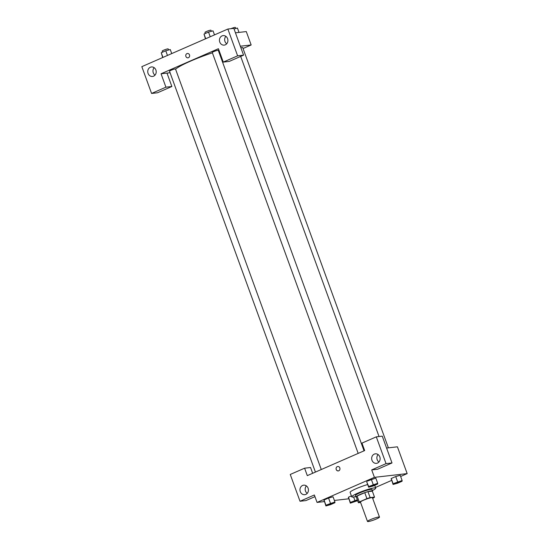 <?xml version="1.0" encoding="UTF-8"?>
<svg xmlns="http://www.w3.org/2000/svg" width="549" height="549" viewBox="0 0 549 549"><rect width="100%" height="100%" fill="white"/><g stroke="black" fill="none" stroke-linecap="round" stroke-linejoin="round"><path stroke-width="0.82" d="M368.276 521.55A6.382 0.789 -20 0 1 367.494 521.454A6.382 0.789 -20 0 1 373.224 518.531A6.382 0.789 -20 0 1 379.489 517.089A6.382 0.789 -20 0 1 375.159 519.478A6.382 0.789 -20 0 1 368.276 521.55M367.494 521.454L360.446 502.109A6.382 0.789 -20 0 1 366.176 499.185A6.382 0.789 -20 0 1 372.448 497.737L379.489 517.089M372.647 498.293L373.622 497.868A8.571 1.057 -20 0 0 374.5 497.106L370.129 497.607A8.571 1.057 -20 0 0 366.924 498.629L359.272 501.978A8.571 1.057 -20 0 0 358.394 502.733L360.59 502.486M366.924 498.629L364.756 492.679L357.104 496.022L359.272 501.978M357.104 496.022A8.571 1.057 -20 0 0 356.232 496.783L358.394 502.733M364.756 492.679A8.571 1.057 -20 0 1 367.96 491.65L370.129 497.607M374.5 497.106L372.332 491.156L367.96 491.65M372.38 491.293A8.777 1.077 160 0 0 372.531 490.964A8.777 1.077 160 0 0 360.185 494.436A8.777 1.077 160 0 0 356.033 496.969A8.777 1.077 160 0 0 356.356 497.126M356.033 496.969L355.491 495.479A8.777 1.077 -20 0 1 359.643 492.947A8.777 1.077 -20 0 1 371.989 489.475L372.531 490.964M355.882 496.557A12.771 1.572 -20 0 1 353.309 497.037A12.771 1.572 -20 0 1 351.744 496.845A12.771 1.572 -20 0 1 363.205 491.005A12.771 1.572 -20 0 1 375.736 488.116A12.771 1.572 -20 0 1 372.38 490.552M351.744 496.845L350.118 492.384A12.771 1.572 -20 0 1 355.663 488.912A12.771 1.572 -20 0 1 367.679 484.541M333.044 496.797L328.549 498.025L324.034 499.995L325.907 505.938L330.395 504.696L334.911 502.719L334.938 501.992L325.928 505.204L325.907 505.938M357.317 499.768L350.344 502.417L348.45 497.209L351.401 495.919L348.45 497.209L348.423 497.943M375.804 478.09L366.794 481.301L375.804 478.083L377.698 483.298L368.688 486.51L368.667 487.244L373.155 486.002L377.671 484.026L377.698 483.298M400.64 476.463L407.173 473.609L374.418 477.349L317.054 502.424L324.322 501.594M334.375 500.448L348.739 498.808M375.495 487.457L391.609 480.409M400.228 475.317L395.726 476.546L391.211 478.515L393.084 484.458L397.572 483.216L402.088 481.24L402.115 480.512L393.105 483.724L393.084 484.458M317.054 502.424L314.351 494.978L300.008 501.251L290.256 474.46L304.599 468.194L307.303 475.633L364.666 450.557L361.956 443.112L376.298 436.846L382.255 436.167L392.007 462.958L377.664 469.223L371.707 469.903L374.418 477.349M386.578 448.053L397.421 446.817L407.173 473.609M378.076 454.558A4.79 4.227 -96.5 0 0 377.197 459.698A4.79 4.227 -96.5 0 0 378.934 462.018M371.989 460.295A4.79 4.227 -96.5 0 0 376.442 463.342A4.79 4.227 -96.5 0 0 380.1 458.106A4.79 4.227 -96.5 0 0 375.358 453.824A4.79 4.227 -96.5 0 0 371.989 460.295M392.007 462.958L386.05 463.637L371.707 469.903M376.298 436.846L386.05 463.637M304.599 468.194L310.549 467.515L312.656 473.293M314.954 496.639L305.965 500.571L300.008 501.251M306.376 485.899A4.79 4.227 -96.5 0 0 305.498 491.046A4.79 4.227 -96.5 0 0 307.227 493.366M300.289 491.636A4.79 4.227 -96.5 0 0 304.743 494.69A4.79 4.227 -96.5 0 0 308.401 489.447A4.79 4.227 -96.5 0 0 303.652 485.172A4.79 4.227 -96.5 0 0 300.289 491.636M337.765 466.492A2.196 1.935 -96.5 0 0 337.271 466.629A2.196 1.935 83.5 0 1 339.941 468.455A2.196 1.935 83.5 0 1 336.139 469.182A2.196 1.935 83.5 0 1 337.271 466.629A2.196 1.935 -96.5 0 0 338.266 470.857M175.577 69.201A33.516 4.124 -20 0 1 212.388 52.828M218.481 50.913A33.516 4.124 -20 0 1 219.14 50.721M358.181 453.392L212.271 52.512A3.191 0.391 -20 0 1 215.139 51.05A3.191 0.391 -20 0 1 218.276 50.33L364.042 450.825M315.421 472.085L169.511 71.205A3.191 0.391 -20 0 1 172.379 69.744A3.191 0.391 -20 0 1 175.515 69.023L321.282 469.525M240.908 47.818A3.191 0.391 -20 0 1 242.692 47.543L388.39 447.847M161.042 73.779L218.406 48.703L223.278 62.099L237.621 55.833L227.869 29.042L141.827 66.655L151.579 93.447L165.922 87.174L161.042 73.779L170.073 72.749M243.042 48.518L251.161 44.97L240.318 46.205M187.442 53.479A2.196 1.935 -96.5 0 0 185.898 56.444A2.196 1.935 83.5 0 1 187.442 53.479A2.196 1.935 83.5 0 1 187.943 57.844A2.196 1.935 83.5 0 1 185.898 56.444A2.196 1.935 -96.5 0 0 187.943 57.844M219.765 42.074A4.79 4.227 83.5 0 1 223.134 35.603A4.79 4.227 83.5 0 1 227.876 39.885A4.79 4.227 83.5 0 1 224.218 45.121A4.79 4.227 83.5 0 1 219.765 42.074M148.065 73.415A4.79 4.227 83.5 0 1 151.435 66.951A4.79 4.227 83.5 0 1 156.177 71.226A4.79 4.227 83.5 0 1 152.519 76.462A4.79 4.227 83.5 0 1 148.065 73.415M225.859 36.33A4.79 4.227 -96.5 0 0 224.98 41.477A4.79 4.227 -96.5 0 0 226.71 43.796M154.159 67.678A4.79 4.227 -96.5 0 0 153.274 72.825A4.79 4.227 -96.5 0 0 155.01 75.144M166.999 73.099L171.871 86.495L157.536 92.767L151.579 93.447M171.871 86.495L165.922 87.174M223.278 62.099L229.235 61.419L243.578 55.154L233.826 28.363L227.869 29.042M243.578 55.154L237.621 55.833M251.161 44.97L246.281 31.574L235.446 32.81M239.014 32.398L237.436 28.054L234.052 28.994M230.937 28.692A3.191 0.391 -20 0 1 235.377 27.45L235.768 28.521M171.727 53.582L170.259 49.534L165.764 50.776L161.248 52.752L162.696 57.535M165.764 50.776L167.466 55.449M161.248 52.752L162.95 57.425M162.586 52.169L162.202 51.112A3.191 0.391 -20 0 1 165.064 49.65A3.191 0.391 -20 0 1 168.2 48.93L168.584 50M214.487 34.889L213.019 30.84L208.524 32.082L204.008 34.059L205.456 38.835M208.524 32.082L210.226 36.756M204.008 34.059L205.71 38.725M205.347 33.475L204.962 32.418A3.191 0.391 -20 0 1 207.824 30.957A3.191 0.391 -20 0 1 210.96 30.236L211.344 31.307M350.344 502.417L350.324 503.152L357.646 500.674M357.55 500.407A3.191 0.391 -20 0 1 354.949 501.573A3.191 0.391 -20 0 1 352.238 502.328A3.191 0.391 -20 0 1 351.84 502.28L351.84 502.273A3.191 0.391 -20 0 1 353.975 501.086A3.191 0.391 -20 0 1 357.42 500.043M353.611 497.003L354.867 500.448M348.45 497.209L350.324 503.152M351.84 502.273L351.84 502.28A3.191 0.391 -20 0 1 353.981 501.1A3.191 0.391 -20 0 1 357.42 500.057M394.601 483.587L394.601 483.573A3.191 0.391 -20 0 1 394.601 483.573A3.191 0.391 -20 0 1 397.462 482.118A3.191 0.391 -20 0 1 400.598 481.391A3.191 0.391 -20 0 1 400.598 481.398A3.191 0.391 -20 0 1 398.437 482.598A3.191 0.391 -20 0 1 394.999 483.635A3.191 0.391 -20 0 1 394.601 483.587A3.191 0.391 -20 0 1 397.469 482.125A3.191 0.391 -20 0 1 400.605 481.404L400.605 481.404M400.221 475.304L402.115 480.512M393.105 483.724L391.211 478.515L395.726 476.546L397.627 481.754M391.211 478.515L391.19 479.25M327.424 505.066L327.424 505.059A3.191 0.391 -20 0 1 330.285 503.598A3.191 0.391 -20 0 1 333.421 502.87A3.191 0.391 -20 0 1 333.421 502.877A3.191 0.391 -20 0 1 331.26 504.078A3.191 0.391 -20 0 1 327.815 505.114A3.191 0.391 -20 0 1 327.424 505.066A3.191 0.391 -20 0 1 330.292 503.605A3.191 0.391 -20 0 1 333.428 502.884L333.428 502.884M333.044 496.783L334.938 501.992M325.928 505.204L324.034 499.995L328.549 498.025L330.443 503.234M324.034 499.995L324.006 500.729M370.184 486.359L370.184 486.373A3.191 0.391 -20 0 1 370.184 486.359A3.191 0.391 -20 0 1 373.046 484.904A3.191 0.391 -20 0 1 376.182 484.177A3.191 0.391 -20 0 1 376.182 484.184L376.189 484.191A3.191 0.391 -20 0 1 374.02 485.385A3.191 0.391 -20 0 1 370.575 486.421A3.191 0.391 -20 0 1 370.184 486.373A3.191 0.391 -20 0 1 373.052 484.911A3.191 0.391 -20 0 1 376.189 484.191M371.309 479.332L373.203 484.541M368.667 487.244L366.766 482.036L368.688 486.51M374.72 485.316L375.736 488.116M240.688 56.41L379.043 436.53"/></g></svg>
